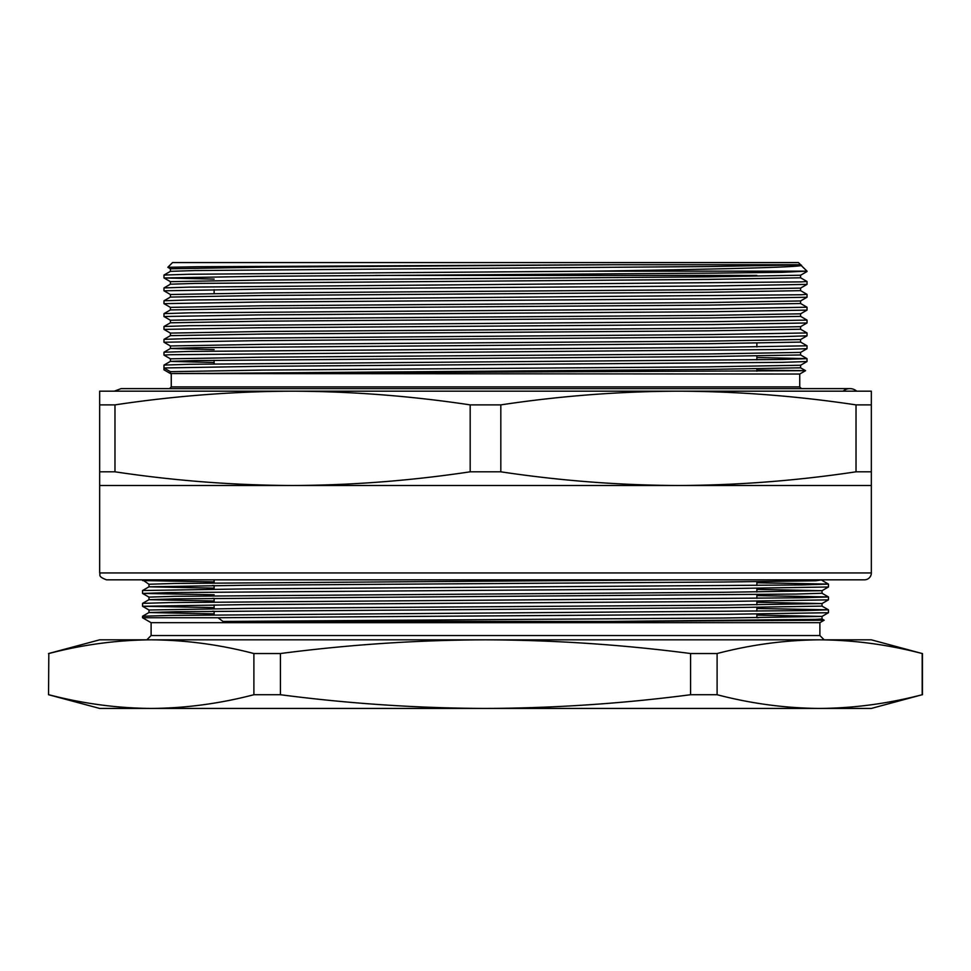 <?xml version="1.0" encoding="UTF-8"?>
<svg xmlns="http://www.w3.org/2000/svg" width="971" height="971" viewBox="0 0 971 971"><rect width="100%" height="100%" fill="white"/><g stroke="black" fill="none" stroke-linecap="round" stroke-linejoin="round"><path stroke-width="1.46" d="M48.817 653.532L48.55 694.726L48.817 653.532C82.996 644.623 117.175 640.059 151.355 639.828L485.5 639.828C417.202 640.059 348.844 644.623 280.425 653.532L253.892 653.532C219.713 644.623 185.534 640.059 151.355 639.828L99.661 639.828L48.55 653.532M717.108 653.532L690.575 653.532C622.35 644.635 553.992 640.071 485.5 639.828L819.645 639.828C785.466 640.059 751.287 644.623 717.108 653.532L717.108 694.726C751.287 703.635 785.466 708.199 819.645 708.429C853.825 708.199 888.004 703.635 922.183 694.726L871.339 708.429L485.5 708.429C553.992 708.187 622.35 703.623 690.575 694.726L717.108 694.726M819.645 639.828L871.339 639.828L922.183 653.532C888.004 644.623 853.825 640.059 819.645 639.828C853.825 640.059 888.004 644.623 922.183 653.532L922.183 694.726M48.55 694.726L99.661 708.429L151.355 708.429C117.175 708.199 82.996 703.635 48.817 694.726C82.996 703.635 117.175 708.199 151.355 708.429C185.534 708.199 219.713 703.635 253.892 694.726L280.425 694.726L280.425 653.532M253.892 653.532L253.892 694.726M690.575 653.532L690.575 694.726M280.425 694.726C348.844 703.635 417.202 708.199 485.5 708.429L151.355 708.429M756.87 615.104L822.036 616.415L822.036 618.976L815.689 619.377L606.025 621.452L824.173 620.202L819.888 622.69L151.112 622.69L142.531 617.738L142.555 616.245L169.318 615.444L802.362 610.638L828.445 609.812L756.87 608.477M142.531 617.738L218.002 617.738L223.027 621.452L723.468 618.017L822.012 616.427L828.445 612.713L728.007 614.303L218.002 617.738M485.5 639.828L146.827 639.828L151.112 635.544L151.112 622.69M606.025 621.452L223.027 621.452M756.87 617.677L758.545 617.69M822.036 579.821L815.689 580.792L723.468 582.005L247.532 585.222L148.988 586.812L142.555 590.526L242.993 588.936L802.362 584.918L828.445 584.093L756.87 582.758M756.87 602.251L822.036 603.549L828.445 599.86L728.007 601.437L242.993 604.654L142.531 606.268L142.555 603.379L169.318 602.59L802.362 597.772L828.445 596.947L756.87 595.611M822.012 618.964L824.173 620.214L796.135 619.789M214.13 607.615L142.555 606.28L148.988 609.994L247.532 608.368L723.468 605.151L822.012 603.561L822.036 606.122L723.468 607.725L175.253 611.73L148.964 612.555L214.13 613.854M756.87 589.385L822.036 590.684L822.036 593.257L796.414 594.058L175.253 598.876L148.964 599.69L214.13 600.988M148.988 586.812L214.13 588.135M674.092 579.821L174.586 583.45L148.964 584.251L148.964 586.824M212.455 585.537L214.13 585.562M822.036 590.684L723.468 592.298L174.586 596.315L148.964 597.116L148.964 599.69M212.455 598.403L214.13 598.415M212.455 611.269L214.13 611.281M822.012 590.708L828.445 586.994L728.007 588.584L168.638 592.601L142.555 593.427L214.13 594.762M164.123 579.821L142.555 580.561L214.13 581.896M214.13 289.637L214.13 293.412M214.13 360.29L214.13 363.931M807.035 332.944L807.01 335.832L781.873 336.634L258.14 340.639L163.965 342.241L163.99 339.365L189.127 338.563L712.86 334.558L807.035 332.944L800.577 329.218L800.602 326.681L807.01 322.967L712.86 324.557L258.14 327.773L163.965 329.387L163.99 326.499L189.127 325.698L712.86 321.692L807.035 320.09L800.577 316.352L800.602 313.815L807.01 310.113L712.86 311.703L258.14 314.92L163.965 316.522L163.99 313.633L189.127 312.844L712.86 308.839L807.035 307.224L800.577 303.498L800.602 300.937L807.01 297.247L712.86 298.837L258.14 302.054L163.965 303.656L163.99 300.779L189.127 299.978L800.966 294.759L807.035 294.371L800.577 290.632L800.602 288.096L807.01 284.394L712.86 285.972L258.14 289.188L163.965 290.802L163.99 287.914L189.127 287.125L800.966 281.893L807.035 281.505L800.577 277.767L800.602 275.23L708.308 276.832L262.692 280.049L170.398 281.651L163.99 277.961L258.14 276.334L712.86 273.118L781.873 272.317L807.035 271.152L595.405 271.152L189.127 274.259L163.99 275.048L163.99 277.961L214.13 279.102M170.398 373.544L799.74 374.041L805.554 370.679L170.398 373.544L163.965 369.83L163.965 367.96L170.398 371.675L170.398 373.544M756.87 370.097L805.554 370.667L800.577 367.803L708.308 369.429L189.26 373.544M807.035 271.152L800.577 264.913L708.308 266.54L195.062 270.545L170.423 271.346L163.99 275.048M798.757 264.719C818.699 266.843 729.682 269.016 595.405 271.152M114.979 471.809C174.185 480.706 233.38 485.269 292.587 485.5L99.661 485.5L99.661 471.809L114.979 471.809L114.979 404.883L99.661 404.883L99.661 471.809M99.661 404.883L99.661 391.179L292.587 391.179C233.38 391.41 174.185 395.974 114.979 404.883M871.339 471.809L871.339 404.883L856.021 404.883L856.021 471.809L871.339 471.809L871.339 485.5L678.413 485.5C737.62 485.269 796.815 480.706 856.021 471.809M856.021 404.883C796.815 395.974 737.62 391.41 678.413 391.179L871.339 391.179L871.339 404.883M500.818 471.809L500.818 404.883L470.182 404.883L470.182 471.809L500.818 471.809C560.012 480.706 619.219 485.269 678.413 485.5L292.587 485.5C351.781 485.269 410.988 480.706 470.182 471.809M470.182 404.883C410.988 395.974 351.781 391.41 292.587 391.179L678.413 391.179C619.219 391.41 560.012 395.974 500.818 404.883M99.661 485.5L99.661 572.951L871.339 572.951L871.339 485.5M871.339 572.951A6.858 6.858 0 0 1 864.481 579.821L106.519 579.821C96.93 576.264 100.899 574.601 99.661 572.951M862.758 391.179L678.413 391.179M292.587 391.179L108.242 391.179M167.825 267.304L172.547 262.571L798.453 262.571L800.602 264.719L613.466 264.719L262.692 267.183L170.398 268.785L167.825 267.304L197.501 266.734L613.466 264.719M171.26 374.041L171.26 386.895L799.74 386.895L799.74 374.041M163.965 290.802L170.423 294.529L170.398 297.077L262.692 295.475L708.308 292.259L800.602 290.657M163.965 303.656L170.423 307.394L170.398 309.931L262.692 308.341L708.308 305.125L800.602 303.51M163.965 316.522L170.423 320.26L170.398 322.797L262.692 321.195L708.308 317.978L800.602 316.376M163.965 329.387L170.423 333.114L170.398 335.663L262.692 334.06L708.308 330.844L800.602 329.242M163.965 342.241L170.423 345.979L170.398 348.516L214.13 349.621M163.965 355.107L163.99 352.218L189.127 351.429L712.86 347.424L807.035 345.81L807.01 348.698L781.873 349.487L170.034 354.718L163.965 355.107L170.423 358.833L170.398 361.394L214.13 362.486M163.99 365.084L170.423 361.37L195.062 360.569L708.308 356.563L800.602 354.961L807.01 358.651L807.01 361.552L781.873 362.353L258.14 366.358L163.965 367.96L163.99 365.084L189.127 364.283L782.553 359.476L807.01 358.651L756.87 357.51M800.602 367.815L800.602 365.254L708.308 366.856L262.692 370.072L170.398 371.675M800.602 354.961L800.602 352.4L708.308 353.99L262.692 357.207L170.398 358.821M807.035 345.81L800.577 342.071L800.602 339.534L708.308 341.137L262.692 344.353L170.398 345.955M800.577 326.681L708.308 328.271L262.692 331.487L170.398 333.089M800.577 313.827L708.308 315.405L262.692 318.622L170.398 320.236M800.577 300.961L708.308 302.551L262.692 305.768L170.398 307.37M800.577 288.108L708.308 289.686L262.692 292.902L170.398 294.516M807.035 320.09L807.035 322.955M807.035 307.224L807.035 310.089M800.602 277.791L708.308 279.405L195.062 283.411L170.423 284.2L163.99 287.914M800.602 342.095L708.308 343.71L195.062 347.715L170.423 348.504L163.99 352.218M801.451 388.618L799.74 386.895M856.701 391.179A10.293 10.293 0 0 0 843.095 391.179M151.112 635.544L819.888 635.544L824.173 639.828M375.595 275.436L756.87 275.436M828.469 609.837L828.469 612.701M214.13 579.821L214.13 582.952M214.13 585.525L214.13 589.191M214.13 598.391L214.13 602.044M214.13 604.909L214.13 608.671M214.13 611.245L214.13 614.91M756.87 581.702L756.87 585.464M756.87 588.329L756.87 591.994M756.87 594.568L756.87 598.33M756.87 601.195L756.87 604.848M756.87 607.421L756.87 611.184M756.87 614.048L756.87 617.714M828.469 586.97L828.469 584.105L822.012 580.379M142.555 603.379L148.988 599.665M828.445 596.947L822.012 593.245M142.555 616.245L148.988 612.531M828.445 609.812L822.012 606.098M148.988 584.275L142.531 579.821M148.988 597.141L142.555 593.427L142.531 590.538M922.45 653.532L922.45 694.726M819.888 622.69L819.888 635.544M828.469 596.971L828.469 599.835M148.964 609.982L148.964 612.555M756.87 371.25L756.87 368.919M756.87 359.84L756.87 356.054M756.87 346.975L756.87 343.2M807.01 271.528L800.577 275.242M807.01 335.832L800.577 339.547M807.01 348.698L800.577 352.412M807.01 361.552L800.577 365.266M163.99 339.365L170.423 335.65M163.99 326.499L170.423 322.785M163.99 313.633L170.423 309.919M163.99 300.779L170.423 297.065M171.26 386.895L169.549 388.618M807.035 284.369L807.035 281.505M807.035 297.235L807.035 294.371M170.398 281.651L170.398 284.212M170.398 268.785L170.398 271.346M114.299 391.179L121.096 388.618L849.904 388.618"/></g></svg>
